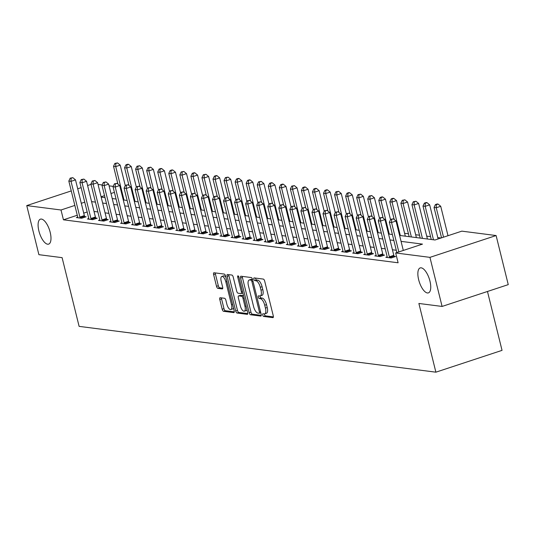 <?xml version="1.0" encoding="UTF-8"?>
<svg xmlns="http://www.w3.org/2000/svg" width="535" height="535" viewBox="0 0 535 535"><rect width="100%" height="100%" fill="white"/><g stroke="black" fill="none" stroke-linecap="round" stroke-linejoin="round"><path stroke-width="0.8" d="M262.718 315.021A1.411 0.562 -108.2 0 0 263.661 316.452L272.883 317.636A2.013 0.802 -108.2 0 0 273.037 317.623A2.013 0.802 -108.2 0 0 273.271 315.817L264.691 281.129A2.013 0.802 -108.2 0 0 263.347 279.089L254.125 277.906A1.411 0.562 -108.2 0 0 254.018 277.919A1.411 0.562 -108.2 0 0 253.851 279.176A1.411 0.562 -108.2 0 0 254.787 280.608L255.984 280.761A6.447 2.575 -108.2 0 1 260.284 287.282L261 290.171A6.447 2.575 -108.2 0 1 260.244 295.942A6.447 2.575 -108.2 0 1 259.749 295.982L258.559 295.828A1.411 0.562 -108.2 0 0 258.452 295.842A1.411 0.562 -108.2 0 0 258.285 297.099A1.411 0.562 -108.2 0 0 259.228 298.53L260.418 298.684A6.447 2.575 -108.2 0 1 264.725 305.204L265.44 308.093A6.447 2.575 -108.2 0 1 264.678 313.864A6.447 2.575 -108.2 0 1 264.19 313.905L262.993 313.751A1.411 0.562 -108.2 0 0 262.886 313.764A1.411 0.562 -108.2 0 0 262.718 315.021M264.424 313.911A1.411 0.562 -108.2 0 0 264.511 314.433A1.411 0.562 -108.2 0 0 265.447 315.864L273.392 316.88M255.556 278.093A1.411 0.562 -108.2 0 0 255.636 278.588A1.411 0.562 -108.2 0 0 256.579 280.019L257.77 280.166L255.984 280.761M259.99 295.989A1.411 0.562 -108.2 0 0 260.07 296.51A1.411 0.562 -108.2 0 0 261.013 297.941L262.21 298.089L260.418 298.684M50.196 232.364A13.141 5.236 -108.2 0 0 40.426 219.163A13.141 5.236 -108.2 0 0 38.881 230.913A13.141 5.236 -108.2 0 0 48.652 244.12A13.141 5.236 -108.2 0 0 50.196 232.364M429.959 281.122A13.141 5.236 -108.2 0 0 420.189 267.921A13.141 5.236 -108.2 0 0 418.644 279.671A13.141 5.236 -108.2 0 0 428.415 292.879A13.141 5.236 -108.2 0 0 429.959 281.122M220.179 297.714A2.013 0.802 -108.2 0 0 220.025 297.727A2.013 0.802 -108.2 0 0 219.791 299.526L222.199 309.263A2.013 0.802 -108.2 0 0 223.543 311.296L233.782 312.614A2.013 0.802 -108.2 0 0 233.935 312.6A2.013 0.802 -108.2 0 0 234.176 310.802L225.589 276.107A2.013 0.802 -108.2 0 0 224.245 274.074L214.007 272.756A2.013 0.802 -108.2 0 0 213.853 272.77A2.013 0.802 -108.2 0 0 213.612 274.575L216.521 286.325A2.013 0.802 -108.2 0 0 217.865 288.365L222.252 288.927A2.013 0.802 -108.2 0 0 222.406 288.913A2.013 0.802 -108.2 0 0 222.64 287.114L221.196 281.283A5.39 2.147 -108.2 0 1 221.831 276.461A5.39 2.147 -108.2 0 1 225.844 281.878L231.494 304.716A5.39 2.147 -108.2 0 1 230.859 309.538A5.39 2.147 -108.2 0 1 226.847 304.121L225.91 300.316A2.013 0.802 -108.2 0 0 224.566 298.276L220.179 297.714M399.585 235.44L435.022 239.988L461.839 231.147L496.106 235.547L508.25 284.627L442.091 306.441L418.878 303.465L435.885 372.179L79.113 326.37L62.107 257.656L38.894 254.673L26.75 205.594L71.255 190.915M442.091 306.441L429.946 257.362L395.679 252.961L422.503 244.114L401.056 241.365M77.281 215.244L63.444 219.811L398.107 262.779L395.679 252.961M63.444 219.811L61.01 209.994L26.75 205.594M249.19 312.728A2.013 0.802 -108.2 0 0 250.534 314.767L260.772 316.078A2.013 0.802 -108.2 0 0 260.926 316.065A2.013 0.802 -108.2 0 0 261.167 314.266L252.58 279.578A2.013 0.802 -108.2 0 0 251.236 277.538L240.997 276.221A2.013 0.802 -108.2 0 0 240.844 276.234A2.013 0.802 -108.2 0 0 240.603 278.039L249.19 312.728L250.975 312.139A2.013 0.802 -108.2 0 0 252.319 314.172L261.287 315.329M247.277 314.346L237.038 313.035A2.013 0.802 -108.2 0 1 235.694 310.995L227.107 276.307A2.013 0.802 -108.2 0 1 227.348 274.502A2.013 0.802 -108.2 0 1 227.502 274.488L231.882 275.05A2.013 0.802 -108.2 0 1 233.227 277.09L236.711 291.16A2.013 0.802 -108.2 0 0 238.055 293.2L240.964 293.568A2.013 0.802 -108.2 0 0 241.118 293.554A2.013 0.802 -108.2 0 0 241.352 291.756L237.727 277.11A1.411 0.562 -108.2 0 1 237.894 275.846A1.411 0.562 -108.2 0 1 238.944 277.264L247.672 312.534A2.013 0.802 -108.2 0 1 247.431 314.333A2.013 0.802 -108.2 0 1 247.277 314.346L247.565 314.252M396.281 250.253L392.429 249.758M385.227 248.835L381.375 248.34M374.172 247.417L370.327 246.923M363.118 246L359.273 245.505M352.07 244.575L348.218 244.087M341.016 243.157L337.17 242.663M329.961 241.74L326.116 241.245M318.913 240.322L315.061 239.827M307.859 238.904L304.014 238.409M296.805 237.48L292.959 236.992M285.757 236.062L281.905 235.567M274.702 234.644L270.85 234.149M263.648 233.227L259.803 232.732M252.594 231.809L248.748 231.314M241.546 230.384L237.694 229.896M230.491 228.967L226.646 228.472M219.437 227.549L215.592 227.054M208.389 226.131L204.537 225.636M197.335 224.713L193.489 224.218M186.28 223.289L182.435 222.801M175.233 221.871L171.381 221.376M164.178 220.453L160.326 219.959M153.124 219.036L149.278 218.541M142.069 217.618L138.224 217.123M131.021 216.193L127.169 215.705M119.967 214.776L116.122 214.281M108.913 213.358L105.067 212.863M97.865 211.94L94.013 211.445M87.172 211.98L83.727 213.117M387.2 256.853L385.822 257.308L391.132 257.99L395.599 256.519L394.161 256.332M376.145 255.436L374.774 255.89L380.077 256.573L384.545 255.095L383.107 254.914M365.091 254.018L363.72 254.473L369.023 255.155L373.497 253.677L372.059 253.496M354.043 252.6L352.665 253.055L357.975 253.73L362.442 252.259L361.005 252.072M342.988 251.183L341.618 251.631L346.921 252.313L351.388 250.841L349.95 250.654M331.934 249.758L330.563 250.213L335.866 250.895L340.34 249.424L338.902 249.236M320.886 248.34L319.509 248.795L324.819 249.477L329.286 247.999L327.848 247.819M309.832 246.923L308.461 247.377L313.764 248.059L318.231 246.582L316.794 246.401M298.777 245.505L297.406 245.96L302.71 246.635L307.184 245.164L305.739 244.976M287.73 244.087L286.352 244.535L291.655 245.217L296.129 243.746L294.691 243.559M276.675 242.663L275.298 243.117L280.608 243.799L285.075 242.328L283.637 242.141M265.621 241.245L264.25 241.7L269.553 242.382L274.02 240.904L272.582 240.723M254.566 239.827L253.195 240.282L258.499 240.964L262.973 239.486L261.535 239.305M243.519 238.409L242.141 238.864L247.451 239.54L251.918 238.068L250.48 237.881M232.464 236.992L231.093 237.44L236.396 238.122L240.864 236.651L239.426 236.463M221.41 235.567L220.039 236.022L225.342 236.704L229.816 235.233L228.378 235.046M210.362 234.149L208.984 234.604L214.294 235.286L218.761 233.808L217.324 233.628M199.308 232.732L197.937 233.186L203.24 233.869L207.707 232.391L206.269 232.21M188.253 231.314L186.882 231.769L192.185 232.444L196.659 230.973L195.215 230.786M177.205 229.896L175.828 230.344L181.131 231.026L185.605 229.555L184.167 229.368M166.151 228.472L164.773 228.926L170.083 229.609L174.55 228.137L173.113 227.95M155.096 227.054L153.726 227.509L159.029 228.191L163.496 226.713L162.058 226.532M144.042 225.636L142.671 226.091L147.974 226.773L152.448 225.295L151.01 225.115M132.994 224.218L131.617 224.673L136.927 225.349L141.394 223.877L139.956 223.69M121.94 222.801L120.569 223.249L125.872 223.931L130.339 222.46L128.902 222.272M110.885 221.376L109.514 221.831L114.818 222.513L119.292 221.042L117.854 220.855M99.838 219.959L98.46 220.413L103.763 221.095L108.237 219.617L106.799 219.437M88.783 218.541L87.406 218.996L92.715 219.678L97.183 218.2L95.745 218.019M77.729 217.123L76.358 217.578L81.661 218.253L86.135 216.782L84.691 216.595M441.094 237.988L437.764 237.56M430.555 236.63L426.709 236.142M419.507 235.213L415.655 234.718M408.452 233.795L404.6 233.3M435.885 372.179L502.044 350.365L487.472 291.481M496.106 235.547L429.946 257.362M77.709 188.788L81.153 187.651M87.6 185.525L91.044 184.394M98.032 184.435L102.145 184.963M109.087 185.852L113.193 186.381M101.168 197.127L105.02 197.622M112.223 198.545L116.075 199.04M123.277 199.963L127.123 200.458M134.332 201.381L138.177 201.876M145.38 202.798L149.232 203.293M156.434 204.223L160.279 204.718M167.488 205.641L171.334 206.135M178.536 207.058L182.388 207.553M189.591 208.476L193.443 208.971M200.645 209.894L204.49 210.389M211.693 211.318L215.545 211.813M222.747 212.736L226.599 213.231M233.802 214.154L237.647 214.649M244.856 215.572L248.701 216.066M255.904 216.989L259.756 217.484M266.958 218.414L270.804 218.909M278.013 219.832L281.858 220.326M289.06 221.249L292.912 221.744M300.115 222.667L303.967 223.162M311.169 224.085L315.015 224.58M322.224 225.509L326.069 226.004M333.272 226.927L337.124 227.422M344.326 228.345L348.171 228.84M355.38 229.762L359.226 230.257M366.428 231.18L370.28 231.675M377.483 232.605L381.328 233.099M388.537 234.022L392.382 234.517M114.423 192.379L110.979 193.516M104.532 195.643L101.088 196.78M84.744 202.17L81.3 203.3M74.846 205.427L61.01 209.994M393.847 240.436L390.002 239.941M382.799 239.018L378.947 238.523M371.745 237.6L367.893 237.105M360.69 236.182L356.845 235.688M349.643 234.765L345.791 234.27M338.588 233.34L334.736 232.845M327.534 231.922L323.688 231.428M316.479 230.505L312.634 230.01M305.431 229.087L301.579 228.592M294.377 227.669L290.532 227.174M283.323 226.245L279.477 225.75M272.275 224.827L268.423 224.332M261.22 223.409L257.368 222.914M250.166 221.992L246.321 221.497M239.112 220.574L235.266 220.079M228.064 219.149L224.212 218.654M217.009 217.732L213.164 217.237M205.955 216.314L202.11 215.819M194.907 214.896L191.055 214.401M183.853 213.478L180.007 212.983M172.798 212.054L168.953 211.559M161.751 210.636L157.899 210.141M150.696 209.218L146.844 208.724M139.642 207.801L135.796 207.306M128.587 206.383L124.742 205.888M117.539 204.958L113.687 204.47M106.485 203.541L102.64 203.046M95.431 202.123L91.585 201.628M264.678 313.864L266.47 313.276A6.447 2.575 -108.2 0 0 267.226 307.505L265.44 308.093M262.21 298.089A6.447 2.575 -108.2 0 1 266.51 304.616L267.226 307.505M260.244 295.942L262.03 295.353A6.447 2.575 -108.2 0 0 262.792 289.582L261 290.171M257.77 280.166A6.447 2.575 -108.2 0 1 262.076 286.693L262.792 289.582M242.275 276.388A2.013 0.802 -108.2 0 0 242.395 277.451L250.975 312.139M259.154 313.263A1.411 0.562 -108.2 0 0 259.261 313.249A1.411 0.562 -108.2 0 0 259.428 311.985L251.891 281.537A1.411 0.562 -108.2 0 0 250.948 280.113L249.691 279.952A6.447 2.575 -108.2 0 0 249.196 279.992A6.447 2.575 -108.2 0 0 248.441 285.764L253.59 306.575A6.447 2.575 -108.2 0 0 257.897 313.095L259.154 313.263M249.196 279.992L250.989 279.404A6.447 2.575 -108.2 0 1 251.477 279.364L252.56 279.497M247.785 313.59L238.824 312.44L237.038 313.035M228.779 274.656A2.013 0.802 -108.2 0 0 228.9 275.712L237.48 310.407A2.013 0.802 -108.2 0 0 238.824 312.44M241.245 293.474L242.75 292.979A2.013 0.802 -108.2 0 0 242.83 292.979L241.118 293.554M240.322 305.759A5.39 2.147 -108.2 0 0 244.334 311.176A5.39 2.147 -108.2 0 0 244.963 306.354L242.977 298.309A2.013 0.802 -108.2 0 0 241.626 296.27L238.724 295.895A2.013 0.802 -108.2 0 0 238.57 295.909A2.013 0.802 -108.2 0 0 238.329 297.714L240.322 305.759M244.334 311.176L246.12 310.588A5.39 2.147 -108.2 0 0 246.923 309.524M243.505 295.701A2.013 0.802 -108.2 0 0 243.418 295.681L241.626 296.27M240.222 295.4A2.013 0.802 -108.2 0 1 240.355 295.32A2.013 0.802 -108.2 0 1 240.509 295.307L243.418 295.681M230.859 309.538L232.645 308.949A5.39 2.147 -108.2 0 0 233.454 307.886M225.89 277.331A5.39 2.147 -108.2 0 0 223.617 275.873L221.831 276.461M215.284 272.924A2.013 0.802 -108.2 0 0 215.404 273.98L218.313 285.737A2.013 0.802 -108.2 0 0 219.658 287.776L222.761 288.178M221.457 297.875A2.013 0.802 -108.2 0 0 221.577 298.938L223.984 308.668A2.013 0.802 -108.2 0 0 225.329 310.708L234.29 311.858M448.002 235.708L440.72 206.283L436.252 207.754L434.039 207.473L441.556 237.834M443.535 237.179L436.252 207.754L436.299 204.678L438.085 204.089L437.202 203.975L435.416 204.564L436.299 204.678M434.039 207.473L435.416 204.564M438.085 204.089L440.72 206.283M403.303 250.447L396.02 221.022L391.546 222.5L398.829 251.925M391.593 219.417L393.385 218.828L390.71 219.303L391.593 219.417L391.546 222.5L389.34 222.212L396.85 252.573M396.02 221.022L393.385 218.828M390.71 219.303L389.34 222.212M438.111 238.971L429.672 204.865L425.198 206.336L422.991 206.055L431.27 239.506M433.477 239.794L425.198 206.336L425.245 203.26L427.037 202.665L426.148 202.551L424.362 203.146L425.245 203.26M422.991 206.055L424.362 203.146M427.037 202.665L429.672 204.865M427.418 239.011L418.617 203.447L414.15 204.918L411.937 204.631L420.216 238.088M422.429 238.376L414.15 204.918L414.19 201.835L415.983 201.247L413.308 201.722L414.19 201.835M411.937 204.631L413.308 201.722M415.983 201.247L418.617 203.447M416.37 237.593L407.563 202.023L403.096 203.501L400.882 203.213L409.161 236.671M411.375 236.951L403.096 203.501L403.143 200.418L404.928 199.829L402.26 200.304L403.143 200.418M400.882 203.213L402.26 200.304M404.928 199.829L407.563 202.023M389.34 256.813L393.807 255.335L384.966 219.604L380.499 221.075L389.34 256.813A2.053 0.816 -108.2 0 0 389.587 257.549L389.694 257.803M380.545 217.999L382.331 217.411L379.656 217.885L380.545 217.999L380.499 221.075L378.285 220.794L387.126 256.526A2.053 0.816 -108.2 0 1 387.246 257.248L387.266 257.495M393.807 255.335A2.053 0.816 -108.2 0 0 394.054 256.078L394.402 256.914M384.966 219.604L382.331 217.411M379.656 217.885L378.285 220.794M378.285 255.389L382.759 253.918L373.911 218.186L369.444 219.658L378.285 255.389A2.053 0.816 -108.2 0 0 378.533 256.131L378.64 256.385M369.491 216.581L371.277 215.986L368.608 216.468L369.491 216.581L369.444 219.658L367.231 219.377L376.078 255.108A2.053 0.816 -108.2 0 1 376.192 255.83L376.212 256.078M382.759 253.918A2.053 0.816 -108.2 0 0 383 254.66L383.354 255.489M373.911 218.186L371.277 215.986M368.608 216.468L367.231 219.377M367.237 253.971L371.705 252.5L362.864 216.769L358.39 218.24L367.237 253.971A2.053 0.816 -108.2 0 0 367.478 254.713L367.585 254.968M358.437 215.157L360.229 214.568L357.554 215.043L358.437 215.157L358.39 218.24L356.183 217.952L365.024 253.69A2.053 0.816 -108.2 0 1 365.144 254.413L365.158 254.653M371.705 252.5A2.053 0.816 -108.2 0 0 371.952 253.242L372.3 254.071M362.864 216.769L360.229 214.568M357.554 215.043L356.183 217.952M405.316 236.176L396.515 200.605L392.041 202.083L389.834 201.795L394.221 219.524M400.32 235.534L392.041 202.083L392.088 199L393.874 198.411L392.991 198.298L391.205 198.886L392.088 199M389.834 201.795L391.205 198.886M393.874 198.411L396.515 200.605M356.183 252.553L360.65 251.082L351.809 215.344L347.342 216.822L356.183 252.553A2.053 0.816 -108.2 0 0 356.43 253.296L356.537 253.55M347.389 213.739L349.174 213.151L346.499 213.625L347.389 213.739L347.342 216.822L345.129 216.535L353.969 252.266A2.053 0.816 -108.2 0 1 354.09 252.995L354.103 253.236M360.65 251.082A2.053 0.816 -108.2 0 0 360.898 251.818L361.245 252.654M351.809 215.344L349.174 213.151M346.499 213.625L345.129 216.535M390.53 219.684L385.461 199.187L380.987 200.658L378.78 200.378L383.167 218.106M389.266 234.116L380.987 200.658L381.034 197.582L382.826 196.994L381.943 196.88L380.151 197.468L381.034 197.582M378.78 200.378L380.151 197.468M382.826 196.994L385.461 199.187M379.482 218.267L374.406 197.769L369.939 199.241L367.726 198.96L372.113 216.682M378.218 232.698L369.939 199.241L369.986 196.164L371.771 195.569L369.096 196.051L369.986 196.164M367.726 198.96L369.096 196.051M371.771 195.569L374.406 197.769M368.428 216.842L363.352 196.352L358.885 197.823L356.671 197.542L361.058 215.264M367.164 231.28L358.885 197.823L358.931 194.74L360.717 194.151L358.049 194.626L358.931 194.74M356.671 197.542L358.049 194.626M360.717 194.151L363.352 196.352M357.373 215.424L352.304 194.927L347.83 196.405L345.623 196.118L350.01 213.846M356.109 229.856L347.83 196.405L347.877 193.322L349.669 192.734L348.78 192.62L346.994 193.209L347.877 193.322M345.623 196.118L346.994 193.209M349.669 192.734L352.304 194.927M346.326 214.007L341.25 193.51L336.782 194.987L334.569 194.7L338.956 212.428M345.062 228.438L336.782 194.987L336.829 191.904L338.615 191.316L335.94 191.791L336.829 191.904M334.569 194.7L335.94 191.791M338.615 191.316L341.25 193.51M345.129 251.136L349.602 249.658L340.755 213.926L336.288 215.404L345.129 251.136A2.053 0.816 -108.2 0 0 345.376 251.878L345.483 252.132M336.334 212.321L338.12 211.733L335.452 212.208L336.334 212.321L336.288 215.404L334.074 215.117L342.922 250.848A2.053 0.816 -108.2 0 1 343.035 251.577L343.055 251.818M349.602 249.658A2.053 0.816 -108.2 0 0 349.843 250.4L350.198 251.236M340.755 213.926L338.12 211.733M335.452 212.208L334.074 215.117M334.081 249.718L338.548 248.24L329.707 212.509L325.233 213.98L334.081 249.718A2.053 0.816 -108.2 0 0 334.322 250.454L334.428 250.708M325.28 210.904L327.072 210.315L324.397 210.79L325.28 210.904L325.233 213.98L323.026 213.699L331.867 249.43A2.053 0.816 -108.2 0 1 331.988 250.153L332.001 250.4M338.548 248.24A2.053 0.816 -108.2 0 0 338.795 248.982L339.143 249.818M329.707 212.509L327.072 210.315M324.397 210.79L323.026 213.699M323.026 248.293L327.494 246.822L318.653 211.091L314.185 212.562L323.026 248.293A2.053 0.816 -108.2 0 0 323.274 249.036L323.374 249.29M314.226 209.486L316.018 208.891L313.343 209.372L314.226 209.486L314.185 212.562L311.972 212.281L320.813 248.013A2.053 0.816 -108.2 0 1 320.933 248.735L320.947 248.982M327.494 246.822A2.053 0.816 -108.2 0 0 327.741 247.565L328.089 248.394M318.653 211.091L316.018 208.891M313.343 209.372L311.972 212.281M311.972 246.876L316.446 245.404L307.598 209.673L303.131 211.144L311.972 246.876A2.053 0.816 -108.2 0 0 312.219 247.618L312.326 247.872M303.178 208.061L304.963 207.473L302.295 207.948L303.178 208.061L303.131 211.144L300.917 210.864L309.765 246.595A2.053 0.816 -108.2 0 1 309.879 247.317L309.899 247.558M316.446 245.404A2.053 0.816 -108.2 0 0 316.687 246.147L317.034 246.976M307.598 209.673L304.963 207.473M302.295 207.948L300.917 210.864M300.917 245.458L305.391 243.987L296.55 208.249L292.077 209.727L300.917 245.458A2.053 0.816 -108.2 0 0 301.165 246.2L301.272 246.454M292.123 206.644L293.909 206.055L291.241 206.53L292.123 206.644L292.077 209.727L289.87 209.439L298.711 245.17A2.053 0.816 -108.2 0 1 298.824 245.899L298.844 246.14M305.391 243.987A2.053 0.816 -108.2 0 0 305.639 244.722L305.987 245.558M296.55 208.249L293.909 206.055M291.241 206.53L289.87 209.439M335.271 212.589L330.195 192.092L325.728 193.563L323.514 193.282L327.901 211.011M334.007 227.021L325.728 193.563L325.775 190.487L327.56 189.898L326.678 189.785L324.892 190.373L325.775 190.487M323.514 193.282L324.892 190.373M327.56 189.898L330.195 192.092M289.87 244.04L294.337 242.562L285.496 206.831L281.022 208.309L289.87 244.04A2.053 0.816 -108.2 0 0 290.11 244.783L290.217 245.037M281.069 205.226L282.861 204.637L280.186 205.112L281.069 205.226L281.022 208.309L278.815 208.021L287.656 243.753A2.053 0.816 -108.2 0 1 287.776 244.482L287.79 244.722M294.337 242.562A2.053 0.816 -108.2 0 0 294.584 243.305L294.932 244.141M285.496 206.831L282.861 204.637M280.186 205.112L278.815 208.021M324.217 211.171L319.148 190.674L314.674 192.145L312.467 191.864L316.854 209.586M322.953 225.603L314.674 192.145L314.72 189.069L316.513 188.474L315.623 188.36L313.838 188.955L314.72 189.069M312.467 191.864L313.838 188.955M316.513 188.474L319.148 190.674M278.815 242.623L283.282 241.145L274.442 205.413L269.974 206.885L278.815 242.623A2.053 0.816 -108.2 0 0 279.063 243.358L279.17 243.612M270.021 203.808L271.807 203.22L269.132 203.695L270.021 203.808L269.974 206.885L267.761 206.604L276.602 242.335A2.053 0.816 -108.2 0 1 276.722 243.057L276.742 243.305M283.282 241.145A2.053 0.816 -108.2 0 0 283.53 241.887L283.878 242.723M274.442 205.413L271.807 203.22M269.132 203.695L267.761 206.604M313.162 209.747L308.093 189.256L303.626 190.727L301.412 190.447L305.799 208.168M311.905 224.185L303.626 190.727L303.666 187.645L305.458 187.056L304.575 186.942L302.783 187.531L303.666 187.645M301.412 190.447L302.783 187.531M305.458 187.056L308.093 189.256M267.761 241.198L272.235 239.727L263.387 203.995L258.92 205.467L267.761 241.198A2.053 0.816 -108.2 0 0 268.008 241.94L268.115 242.195M258.967 202.39L260.752 201.795L258.084 202.277L258.967 202.39L258.92 205.467L256.706 205.186L265.554 240.917A2.053 0.816 -108.2 0 1 265.668 241.639L265.688 241.887M272.235 239.727A2.053 0.816 -108.2 0 0 272.475 240.469L272.83 241.298M263.387 203.995L260.752 201.795M258.084 202.277L256.706 205.186M302.114 208.329L297.039 187.832L292.571 189.31L290.358 189.022L294.745 206.751M300.851 222.761L292.571 189.31L292.618 186.227L294.404 185.638L291.736 186.113L292.618 186.227M290.358 189.022L291.736 186.113M294.404 185.638L297.039 187.832M256.713 239.78L261.18 238.309L252.339 202.578L247.865 204.049L256.713 239.78A2.053 0.816 -108.2 0 0 256.954 240.523L257.061 240.777M247.912 200.966L249.705 200.378L247.03 200.852L247.912 200.966L247.865 204.049L245.659 203.768L254.499 239.499A2.053 0.816 -108.2 0 1 254.62 240.222L254.633 240.462M261.18 238.309A2.053 0.816 -108.2 0 0 261.428 239.051L261.775 239.881M252.339 202.578L249.705 200.378M247.03 200.852L245.659 203.768M291.06 206.911L285.991 186.414L281.517 187.892L279.31 187.604L283.697 205.333M289.796 221.343L281.517 187.892L281.564 184.809L283.349 184.221L282.467 184.107L280.681 184.695L281.564 184.809M279.31 187.604L280.681 184.695M283.349 184.221L285.991 186.414M245.659 238.363L250.126 236.891L241.285 201.153L236.818 202.631L245.659 238.363A2.053 0.816 -108.2 0 0 245.906 239.105L246.013 239.359M236.865 199.548L238.65 198.96L235.975 199.435L236.865 199.548L236.818 202.631L234.604 202.344L243.445 238.082A2.053 0.816 -108.2 0 1 243.565 238.804L243.579 239.045M250.126 236.891A2.053 0.816 -108.2 0 0 250.373 237.627L250.721 238.463M241.285 201.153L238.65 198.96M235.975 199.435L234.604 202.344M280.006 205.493L274.936 184.996L270.463 186.468L268.256 186.187L272.643 203.915M278.742 219.925L270.463 186.468L270.509 183.391L272.302 182.803L271.412 182.689L269.627 183.278L270.509 183.391M268.256 186.187L269.627 183.278M272.302 182.803L274.936 184.996M234.604 236.945L239.078 235.467L230.231 199.736L225.763 201.213L234.604 236.945A2.053 0.816 -108.2 0 0 234.852 237.687L234.959 237.941M225.81 198.131L227.596 197.542L224.927 198.017L225.81 198.131L225.763 201.213L223.55 200.926L232.397 236.657A2.053 0.816 -108.2 0 1 232.511 237.386L232.531 237.627M239.078 235.467A2.053 0.816 -108.2 0 0 239.319 236.209L239.673 237.045M230.231 199.736L227.596 197.542M224.927 198.017L223.55 200.926M268.958 204.076L263.882 183.579L259.415 185.05L257.201 184.769L261.588 202.491M267.694 218.507L259.415 185.05L259.462 181.974L261.247 181.378L258.572 181.86L259.462 181.974M257.201 184.769L258.572 181.86M261.247 181.378L263.882 183.579M257.903 202.651L252.828 182.161L248.36 183.632L246.147 183.351L250.534 201.073M256.639 217.09L248.36 183.632L248.407 180.549L250.193 179.961L249.31 179.847L247.524 180.435L248.407 180.549M246.147 183.351L247.524 180.435M250.193 179.961L252.828 182.161M246.849 201.234L241.78 180.736L237.306 182.214L235.099 181.927L239.486 199.655M245.585 215.665L237.306 182.214L237.353 179.131L239.145 178.543L238.256 178.429L236.47 179.018L237.353 179.131M235.099 181.927L236.47 179.018M239.145 178.543L241.78 180.736M235.801 199.816L230.725 179.319L226.258 180.797L224.045 180.509L228.432 198.238M234.537 214.247L226.258 180.797L226.305 177.714L228.091 177.125L225.416 177.6L226.305 177.714M224.045 180.509L225.416 177.6M228.091 177.125L230.725 179.319M224.747 198.398L219.671 177.901L215.204 179.372L212.99 179.091L217.377 196.82M223.483 212.83L215.204 179.372L215.251 176.296L217.036 175.707L216.153 175.594L214.368 176.182L215.251 176.296M212.99 179.091L214.368 176.182M217.036 175.707L219.671 177.901M213.692 196.98L208.623 176.483L204.149 177.954L201.942 177.673L206.329 195.395M212.428 211.412L204.149 177.954L204.196 174.878L205.982 174.283L203.313 174.764L204.196 174.878M201.942 177.673L203.313 174.764M205.982 174.283L208.623 176.483M202.638 195.556L197.569 175.065L193.095 176.537L190.888 176.256L195.275 193.978M201.381 209.994L193.095 176.537L193.142 173.454L194.934 172.865L194.051 172.751L192.259 173.34L193.142 173.454M190.888 176.256L192.259 173.34M194.934 172.865L197.569 175.065M191.59 194.138L186.514 173.641L182.047 175.119L179.834 174.831L184.221 192.56M190.326 208.57L182.047 175.119L182.094 172.036L183.879 171.447L181.204 171.922L182.094 172.036M179.834 174.831L181.204 171.922M183.879 171.447L186.514 173.641M180.536 192.72L175.467 172.223L170.993 173.701L168.786 173.414L173.173 191.142M179.272 207.152L170.993 173.701L171.039 170.618L172.825 170.03L171.942 169.916L170.157 170.505L171.039 170.618M168.786 173.414L170.157 170.505M172.825 170.03L175.467 172.223M223.556 235.527L228.024 234.049L219.183 198.318L214.709 199.789L223.556 235.527A2.053 0.816 -108.2 0 0 223.797 236.263L223.904 236.517M214.756 196.713L216.548 196.124L213.873 196.599L214.756 196.713L214.709 199.789L212.502 199.508L221.343 235.239A2.053 0.816 -108.2 0 1 221.463 235.962L221.477 236.209M228.024 234.049A2.053 0.816 -108.2 0 0 228.271 234.791L228.619 235.627M219.183 198.318L216.548 196.124M213.873 196.599L212.502 199.508M212.502 234.103L216.969 232.631L208.128 196.9L203.654 198.371L212.502 234.103A2.053 0.816 -108.2 0 0 212.743 234.845L212.85 235.099M203.701 195.295L205.493 194.7L202.818 195.181L203.701 195.295L203.654 198.371L201.448 198.09L210.288 233.822A2.053 0.816 -108.2 0 1 210.409 234.544L210.422 234.791M216.969 232.631A2.053 0.816 -108.2 0 0 217.217 233.374L217.564 234.203M208.128 196.9L205.493 194.7M202.818 195.181L201.448 198.09M201.448 232.685L205.922 231.214L197.074 195.482L192.607 196.954L201.448 232.685A2.053 0.816 -108.2 0 0 201.695 233.427L201.802 233.681M192.653 193.871L194.439 193.282L191.771 193.757L192.653 193.871L192.607 196.954L190.393 196.673L199.241 232.404A2.053 0.816 -108.2 0 1 199.354 233.126L199.374 233.367M205.922 231.214A2.053 0.816 -108.2 0 0 206.162 231.956L206.51 232.785M197.074 195.482L194.439 193.282M191.771 193.757L190.393 196.673M190.393 231.267L194.867 229.796L186.026 194.058L181.552 195.536L190.393 231.267A2.053 0.816 -108.2 0 0 190.641 232.009L190.748 232.264M181.599 192.453L183.385 191.864L180.716 192.339L181.599 192.453L181.552 195.536L179.345 195.248L188.186 230.986A2.053 0.816 -108.2 0 1 188.3 231.708L188.32 231.949M194.867 229.796A2.053 0.816 -108.2 0 0 195.114 230.531L195.462 231.367M186.026 194.058L183.385 191.864M180.716 192.339L179.345 195.248M179.345 229.849L183.813 228.371L174.972 192.64L170.498 194.118L179.345 229.849A2.053 0.816 -108.2 0 0 179.586 230.592L179.693 230.846M170.545 191.035L172.337 190.447L169.662 190.921L170.545 191.035L170.498 194.118L168.291 193.83L177.132 229.562A2.053 0.816 -108.2 0 1 177.252 230.291L177.266 230.531M183.813 228.371A2.053 0.816 -108.2 0 0 184.06 229.114L184.408 229.95M174.972 192.64L172.337 190.447M169.662 190.921L168.291 193.83M168.291 228.432L172.758 226.954L163.917 191.222L159.45 192.694L168.291 228.432A2.053 0.816 -108.2 0 0 168.538 229.167L168.645 229.421M159.497 189.617L161.282 189.029L158.607 189.504L159.497 189.617L159.45 192.694L157.237 192.413L166.077 228.144A2.053 0.816 -108.2 0 1 166.198 228.866L166.211 229.114M172.758 226.954A2.053 0.816 -108.2 0 0 173.006 227.696L173.353 228.532M163.917 191.222L161.282 189.029M158.607 189.504L157.237 192.413M157.237 227.007L161.71 225.536L152.863 189.805L148.396 191.276L157.237 227.007A2.053 0.816 -108.2 0 0 157.484 227.749L157.591 228.004M148.442 188.2L150.228 187.604L147.56 188.086L148.442 188.2L148.396 191.276L146.182 190.995L155.03 226.726A2.053 0.816 -108.2 0 1 155.143 227.449L155.163 227.696M161.71 225.536A2.053 0.816 -108.2 0 0 161.951 226.278L162.306 227.107M152.863 189.805L150.228 187.604M147.56 188.086L146.182 190.995M146.189 225.589L150.656 224.118L141.815 188.387L137.341 189.858L146.189 225.589A2.053 0.816 -108.2 0 0 146.429 226.332L146.536 226.586M137.388 186.775L139.18 186.187L136.505 186.661L137.388 186.775L137.341 189.858L135.134 189.577L143.975 225.309A2.053 0.816 -108.2 0 1 144.096 226.031L144.109 226.272M150.656 224.118A2.053 0.816 -108.2 0 0 150.903 224.861L151.251 225.69M141.815 188.387L139.18 186.187M136.505 186.661L135.134 189.577M135.134 224.172L139.602 222.7L130.761 186.962L126.293 188.44L135.134 224.172A2.053 0.816 -108.2 0 0 135.382 224.914L135.489 225.168M126.34 185.357L128.126 184.769L125.451 185.244L126.34 185.357L126.293 188.44L124.08 188.153L132.921 223.891A2.053 0.816 -108.2 0 1 133.041 224.613L133.054 224.854M139.602 222.7A2.053 0.816 -108.2 0 0 139.849 223.436L140.197 224.272M130.761 186.962L128.126 184.769M125.451 185.244L124.08 188.153M169.481 191.303L164.412 170.805L159.938 172.277L157.731 171.996L162.118 189.724M168.217 205.734L159.938 172.277L159.985 169.2L161.777 168.612L160.888 168.498L159.102 169.087L159.985 169.2M157.731 171.996L159.102 169.087M161.777 168.612L164.412 170.805M124.08 222.754L128.554 221.276L119.706 185.545L115.239 187.023L124.08 222.754A2.053 0.816 -108.2 0 0 124.327 223.496L124.434 223.75M115.286 183.94L117.071 183.351L114.403 183.826L115.286 183.94L115.239 187.023L113.025 186.735L121.873 222.466A2.053 0.816 -108.2 0 1 121.987 223.195L122.007 223.436M128.554 221.276A2.053 0.816 -108.2 0 0 128.795 222.018L129.149 222.854M119.706 185.545L117.071 183.351M114.403 183.826L113.025 186.735M158.434 189.885L153.358 169.388L148.89 170.859L146.677 170.578L151.064 188.3M157.17 204.316L148.89 170.859L148.937 167.783L150.723 167.188L148.048 167.669L148.937 167.783M146.677 170.578L148.048 167.669M150.723 167.188L153.358 169.388M113.025 221.336L117.499 219.858L108.658 184.127L104.185 185.598L113.025 221.336A2.053 0.816 -108.2 0 0 113.273 222.072L113.38 222.326M104.231 182.522L106.017 181.933L103.349 182.408L104.231 182.522L104.185 185.598L101.978 185.317L110.819 221.049A2.053 0.816 -108.2 0 1 110.939 221.771L110.952 222.018M117.499 219.858A2.053 0.816 -108.2 0 0 117.747 220.601L118.095 221.436M108.658 184.127L106.017 181.933M103.349 182.408L101.978 185.317M147.379 188.46L142.303 167.97L137.836 169.441L135.623 169.16L140.01 186.882M146.115 202.899L137.836 169.441L137.883 166.358L139.668 165.77L137 166.245L137.883 166.358M135.623 169.16L137 166.245M139.668 165.77L142.303 167.97M101.978 219.912L106.445 218.44L97.604 182.709L93.13 184.18L101.978 219.912A2.053 0.816 -108.2 0 0 102.218 220.654L102.325 220.908M93.177 181.104L94.969 180.509L92.294 180.99L93.177 181.104L93.13 184.18L90.923 183.9L99.764 219.631A2.053 0.816 -108.2 0 1 99.885 220.353L99.898 220.601M106.445 218.44A2.053 0.816 -108.2 0 0 106.692 219.183L107.04 220.012M97.604 182.709L94.969 180.509M92.294 180.99L90.923 183.9M136.325 187.043L131.256 166.545L126.782 168.023L124.575 167.736L128.962 185.464M135.061 201.474L126.782 168.023L126.828 164.94L128.621 164.352L127.731 164.238L125.946 164.827L126.828 164.94M124.575 167.736L125.946 164.827M128.621 164.352L131.256 166.545M90.923 218.494L95.397 217.023L86.55 181.291L82.082 182.763L90.923 218.494A2.053 0.816 -108.2 0 0 91.171 219.236L91.278 219.49M82.129 179.68L83.915 179.091L81.24 179.566L82.129 179.68L82.082 182.763L79.869 182.482L88.716 218.213A2.053 0.816 -108.2 0 1 88.83 218.935L88.85 219.176M95.397 217.023A2.053 0.816 -108.2 0 0 95.638 217.765L95.986 218.594M86.55 181.291L83.915 179.091M81.24 179.566L79.869 182.482M125.277 185.625L120.201 165.128L115.734 166.606L113.52 166.318L117.907 184.047M124.013 200.057L115.734 166.606L115.781 163.523L117.566 162.934L114.891 163.409L115.781 163.523M113.52 166.318L114.891 163.409M117.566 162.934L120.201 165.128M79.869 217.076L84.343 215.605L75.502 179.867L71.028 181.345L79.869 217.076A2.053 0.816 -108.2 0 0 80.116 217.819L80.223 218.073M71.075 178.262L72.86 177.673L70.192 178.148L71.075 178.262L71.028 181.345L68.821 181.057L77.662 216.795A2.053 0.816 -108.2 0 1 77.776 217.518L77.796 217.758M84.343 215.605A2.053 0.816 -108.2 0 0 84.59 216.341L84.938 217.177M75.502 179.867L72.86 177.673M70.192 178.148L68.821 181.057M265.447 315.864L263.661 316.452M256.579 280.019L254.787 280.608M261.013 297.941L259.228 298.53M266.51 304.616L264.725 305.204M262.076 286.693L260.284 287.282M242.395 277.451L240.603 278.039M252.319 314.172L250.534 314.767M260.786 312.721L259.355 313.196M260.512 311.631L259.428 311.985M252.981 281.183L251.891 281.537M252.58 279.578L250.948 280.113M251.477 279.364L249.691 279.952M237.48 310.407L235.694 310.995M228.9 275.712L227.107 276.307M242.442 291.394L241.352 291.756M238.777 276.762L237.727 277.11M246.053 305.993L244.963 306.354M244.06 297.948L242.977 298.309M240.509 295.307L238.724 295.895M232.578 304.355L231.494 304.716M226.927 281.524L225.844 281.878M219.658 287.776L217.865 288.365M218.313 285.737L216.521 286.325M215.404 273.98L213.612 274.575M225.329 310.708L223.543 311.296M223.984 308.668L222.199 309.263M221.577 298.938L219.791 299.526M389.587 257.549L394.054 256.078M378.533 256.131L383 254.66M367.478 254.713L371.952 253.242M356.43 253.296L360.898 251.818M345.376 251.878L349.843 250.4M334.322 250.454L338.795 248.982M323.274 249.036L327.741 247.565M312.219 247.618L316.687 246.147M301.165 246.2L305.639 244.722M290.11 244.783L294.584 243.305M279.063 243.358L283.53 241.887M268.008 241.94L272.475 240.469M256.954 240.523L261.428 239.051M245.906 239.105L250.373 237.627M234.852 237.687L239.319 236.209M223.797 236.263L228.271 234.791M212.743 234.845L217.217 233.374M201.695 233.427L206.162 231.956M190.641 232.009L195.114 230.531M179.586 230.592L184.06 229.114M168.538 229.167L173.006 227.696M157.484 227.749L161.951 226.278M146.429 226.332L150.903 224.861M135.382 224.914L139.849 223.436M124.327 223.496L128.795 222.018M113.273 222.072L117.747 220.601M102.218 220.654L106.692 219.183M91.171 219.236L95.638 217.765M80.116 217.819L84.59 216.341M260.792 312.748L259.261 313.249M240.355 295.32L238.57 295.909"/></g></svg>

